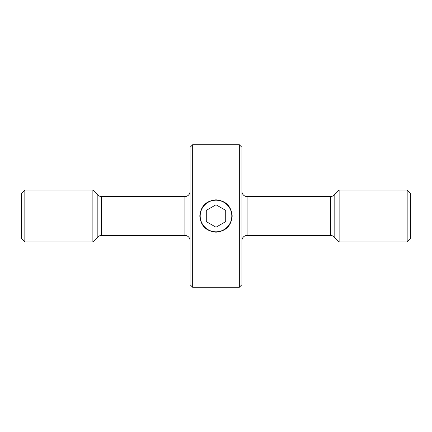 <?xml version="1.0" encoding="UTF-8"?>
<svg xmlns="http://www.w3.org/2000/svg" width="432" height="432" viewBox="0 0 432 432"><rect width="100%" height="100%" fill="white"/><g stroke="black" fill="none" stroke-linecap="round" stroke-linejoin="round"><path stroke-width="0.65" d="M407.16 241.92L410.4 238.68L410.4 193.32L407.16 190.08L339.12 190.08L339.12 241.92L407.16 241.92L407.16 190.08M241.92 240.624A5.184 5.184 0 0 1 247.104 235.44L330.491 235.44A5.184 5.184 0 0 1 334.157 236.957L339.12 241.92M330.491 235.44L330.491 196.56A5.184 5.184 0 0 0 334.157 195.043L339.12 190.08M330.491 196.56L247.104 196.56A5.184 5.184 0 0 1 241.92 191.376M97.843 236.957L97.843 195.043L92.88 190.08L92.88 241.92L97.843 236.957A5.184 5.184 0 0 1 101.509 235.44L184.896 235.44A5.184 5.184 0 0 1 190.08 240.624M184.896 235.44L184.896 196.56A5.184 5.184 0 0 0 190.08 191.376M184.896 196.56L101.509 196.56A5.184 5.184 0 0 1 97.843 195.043M92.88 190.08L24.84 190.08L24.84 241.92L92.88 241.92M24.84 241.92L21.6 238.68L21.6 193.32L24.84 190.08M241.92 147.312L241.92 284.688L239.328 287.28L239.328 144.72L241.92 147.312M192.672 287.28L190.08 284.688L190.08 147.312L192.672 144.72L192.672 287.28L239.328 287.28M216 199.8C206.167 200.75 200.767 206.145 199.8 215.995C200.745 225.833 206.145 231.233 216 232.2C225.85 231.239 231.25 225.839 232.2 216.005C231.239 206.156 225.839 200.75 216 199.8M192.672 144.72L239.328 144.72M216 231.806A15.806 15.806 0 0 0 231.806 216A15.806 15.806 0 0 0 216 200.194A15.806 15.806 0 0 0 200.194 216A15.806 15.806 0 0 0 216 231.806M225.72 221.611L225.72 210.389L216 204.779L206.28 210.389L206.28 221.611L216 227.221L225.72 221.611M334.157 236.957L334.157 195.043M247.104 235.44L247.104 196.56M101.509 235.44L101.509 196.56"/></g></svg>
